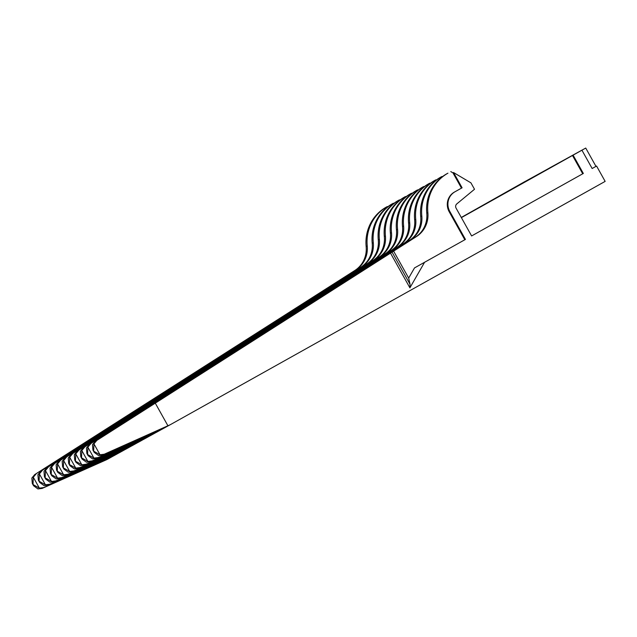 <?xml version="1.0" encoding="UTF-8"?>
<svg xmlns="http://www.w3.org/2000/svg" width="637" height="637" viewBox="0 0 637 637"><rect width="100%" height="100%" fill="white"/><g stroke="black" fill="none" stroke-linecap="round" stroke-linejoin="round"><path stroke-width="0.96" d="M525.127 181.473L549.373 168.12M596.574 166.042L592.163 168.51L596.574 166.042L605.15 181.386L171.027 424.282A26.228 25.297 -118.8 0 1 170.883 424.361A26.228 25.297 -118.8 0 1 169.052 425.269L167.921 425.771L155.285 403.157L416.471 236.558A26.228 25.297 61.2 0 0 427.865 212.607A41.962 40.473 61.2 0 1 447.93 173.176L446.832 173.774A41.962 40.473 61.2 0 0 426.774 213.204L427.865 212.607M167.658 426.113L164.967 427.618A26.228 25.297 -118.8 0 1 164.816 427.698A26.228 25.297 -118.8 0 1 162.992 428.605L161.687 428.797M161.591 429.449L158.9 430.954A26.228 25.297 -118.8 0 1 158.756 431.034A26.228 25.297 -118.8 0 1 156.925 431.942L155.619 432.133M155.532 432.786L152.84 434.291A26.228 25.297 -118.8 0 1 152.689 434.37A26.228 25.297 -118.8 0 1 150.865 435.278L149.56 435.469M149.472 436.122L146.773 437.627A26.228 25.297 -118.8 0 1 146.629 437.715A26.228 25.297 -118.8 0 1 144.806 438.622L143.492 438.805M143.405 439.458L140.713 440.971A26.228 25.297 -118.8 0 1 140.57 441.051A26.228 25.297 -118.8 0 1 138.739 441.959L137.433 442.15M137.345 442.803L134.654 444.308A26.228 25.297 -118.8 0 1 134.503 444.387A26.228 25.297 -118.8 0 1 132.679 445.295L131.365 445.486M131.278 446.139L128.586 447.644A26.228 25.297 -118.8 0 1 128.443 447.723A26.228 25.297 -118.8 0 1 126.612 448.631L125.306 448.822M125.218 449.475L122.527 450.98A26.228 25.297 -118.8 0 1 122.376 451.06A26.228 25.297 -118.8 0 1 120.552 451.967L119.246 452.159M119.159 452.811L116.46 454.316A26.228 25.297 -118.8 0 1 116.316 454.396A26.228 25.297 -118.8 0 1 114.493 455.312L113.179 455.495M113.091 456.148L110.4 457.653A26.228 25.297 -118.8 0 1 110.257 457.74A26.228 25.297 -118.8 0 1 108.425 458.648L107.12 458.839M549.357 168.088L585.737 148.063L573.093 155.141L583.333 173.455L471.619 235.961L456.084 208.148A3.408 3.289 -118.8 0 1 456.817 203.896L474.509 189.261L470.926 182.851L453.576 172.555L462.096 187.796L455.025 191.745A14.691 14.165 61.2 0 0 449.833 211.484L465.44 239.424L424.576 262.285L409.902 287.836L390.521 253.16M525.111 181.441L461.284 217.456M461.292 217.472L557.94 163.486L461.323 217.535M461.339 217.559L570.067 156.806L461.371 217.623M461.379 217.639L573.093 155.141M471.619 235.953L583.333 173.455M582.728 173.79L572.488 155.476M592.163 168.518L581.923 150.197M34.709 474.597L354.753 270.542A26.228 25.297 61.2 0 0 366.148 246.583A41.962 40.473 61.2 0 1 386.205 207.152L387.296 206.555A41.962 40.473 61.2 0 0 367.238 245.986A26.228 25.297 61.2 0 1 355.844 269.937L34.709 474.597L31.85 478.053L32.296 483.443L33.578 485.744L37.933 488.937L42.153 488.412L106.116 459.922A26.228 25.297 61.2 0 0 107.94 459.006L110.257 457.74M40.768 471.261L360.813 267.206A26.228 25.297 61.2 0 0 372.207 243.246A41.962 40.473 61.2 0 1 392.273 203.816L393.363 203.219A41.962 40.473 61.2 0 0 373.298 242.649A26.228 25.297 61.2 0 1 361.912 266.6L40.768 471.261L37.909 474.716L38.355 480.099L39.645 482.408L43.993 485.601L48.221 485.076L112.176 456.578A26.228 25.297 61.2 0 0 114.007 455.67L116.316 454.396M46.835 467.916L366.88 263.861A26.228 25.297 61.2 0 0 378.274 239.91A41.962 40.473 61.2 0 1 398.332 200.48L399.423 199.875A41.962 40.473 61.2 0 0 379.365 239.305A26.228 25.297 61.2 0 1 367.971 263.264L46.835 467.916L43.977 471.372L44.423 476.763L45.705 479.072L50.06 482.265L54.28 481.739L118.243 453.241A26.228 25.297 61.2 0 0 120.067 452.334L122.376 451.06M52.895 464.58L372.94 260.525A26.228 25.297 61.2 0 0 384.334 236.574A41.962 40.473 61.2 0 1 404.399 197.144L405.49 196.538A41.962 40.473 61.2 0 0 385.425 235.969A26.228 25.297 61.2 0 1 374.03 259.928L52.895 464.58L50.036 468.036L50.482 473.426L51.764 475.735L56.12 478.92L60.34 478.403L124.303 449.905A26.228 25.297 61.2 0 0 126.134 448.997L128.443 447.723M58.954 461.244L379.007 257.189A26.228 25.297 61.2 0 0 390.393 233.23A41.962 40.473 61.2 0 1 410.459 193.799L411.55 193.202A41.962 40.473 61.2 0 0 391.484 232.632A26.228 25.297 61.2 0 1 380.098 256.592L58.954 461.244L56.104 464.699L56.542 470.09L57.832 472.391L62.187 475.584L66.407 475.059L130.37 446.569A26.228 25.297 61.2 0 0 132.193 445.661L134.503 444.387M65.022 457.907L385.067 253.852A26.228 25.297 61.2 0 0 396.461 229.893A41.962 40.473 61.2 0 1 416.518 190.463L417.609 189.866A41.962 40.473 61.2 0 0 397.552 229.296A26.228 25.297 61.2 0 1 386.157 253.247L65.022 457.907L62.163 461.363L62.609 466.754L63.891 469.055L68.247 472.248L72.467 471.722L136.429 443.233A26.228 25.297 61.2 0 0 138.253 442.325L140.57 441.051M71.081 454.571L391.134 250.516A26.228 25.297 61.2 0 0 402.52 226.557A41.962 40.473 61.2 0 1 422.586 187.127L423.677 186.53A41.962 40.473 61.2 0 0 403.611 225.96A26.228 25.297 61.2 0 1 392.225 249.911L71.081 454.571L68.223 458.027L68.669 463.418L69.959 465.719L74.314 468.912L78.534 468.386L142.489 439.888A26.228 25.297 61.2 0 0 144.32 438.981L146.629 437.715M77.149 451.235L397.193 247.172A26.228 25.297 61.2 0 0 408.588 223.221A41.962 40.473 61.2 0 1 428.645 183.79L429.736 183.185A41.962 40.473 61.2 0 0 409.679 222.616A26.228 25.297 61.2 0 1 398.284 246.575L77.149 451.235L74.29 454.691L74.736 460.073L76.018 462.382L80.373 465.575L84.594 465.05L148.556 436.552A26.228 25.297 61.2 0 0 150.38 435.644L152.689 434.37M83.208 447.891L403.253 243.836A26.228 25.297 61.2 0 0 414.647 219.884A41.962 40.473 61.2 0 1 434.713 180.454L435.804 179.849A41.962 40.473 61.2 0 0 415.738 219.279A26.228 25.297 61.2 0 1 404.344 243.238L83.208 447.891L80.35 451.346L80.795 456.737L82.077 459.046L86.433 462.239L90.653 461.714L154.616 433.216A26.228 25.297 61.2 0 0 156.447 432.308L158.756 431.034M89.268 444.554L409.32 240.499A26.228 25.297 61.2 0 0 420.707 216.548A41.962 40.473 61.2 0 1 440.772 177.118L441.863 176.513A41.962 40.473 61.2 0 0 421.805 215.943A26.228 25.297 61.2 0 1 410.411 239.902L89.268 444.554L86.417 448.01L86.855 453.401L88.145 455.702L92.5 458.895L96.72 458.369L160.683 429.879A26.228 25.297 61.2 0 0 162.507 428.972L164.816 427.698M409.902 287.836L410.061 284.341L408.667 278.074L414.504 267.922L464.835 239.759L449.22 211.818A14.691 14.165 61.2 0 1 454.42 192.079L461.483 188.13L452.971 172.89L450.773 171.584M452.971 172.89L453.576 172.555M461.483 188.13L462.096 187.796M464.835 239.759L465.44 239.424M414.504 267.922L424.576 262.285M585.737 148.063L595.969 166.376M426.774 213.204A26.228 25.297 61.2 0 1 415.38 237.163L95.335 441.218L92.476 444.674L92.922 450.064L94.204 452.366L98.56 455.559L102.78 455.033L166.743 426.543A26.228 25.297 61.2 0 0 168.566 425.635L170.883 424.361M167.921 425.771L104.285 454.205L100.017 454.762L93.663 451.163L93.934 443.87L96.84 440.39L155.285 403.157M161.862 429.115L98.217 457.549L93.957 458.099L87.603 454.499L87.866 447.206L90.773 443.726M155.794 432.451L92.158 460.885L87.89 461.435L81.536 457.836L81.807 450.55L84.713 447.063M149.735 435.788L86.099 464.222L81.831 464.771L75.477 461.172L75.747 453.886L78.654 450.407M143.667 439.124L80.031 467.558L75.763 468.107L69.409 464.516L69.68 457.223L72.586 453.743M137.608 442.46L73.972 470.894L69.704 471.452L63.35 467.853L63.62 460.559L66.527 457.079M131.548 445.796L67.904 474.239L63.644 474.788L57.29 471.189L57.553 463.895L60.459 460.416M125.481 449.141L61.845 477.575L57.577 478.124L51.223 474.525L51.493 467.239L54.4 463.752M119.422 452.477L55.777 480.911L51.517 481.461L45.163 477.861L45.434 470.576L48.332 467.096M113.354 455.813L49.718 484.247L45.45 484.797L39.096 481.206L39.367 473.912L42.273 470.432M107.295 459.15L43.658 487.584L39.39 488.133L33.036 484.542L33.307 477.248L36.213 473.769M454.42 192.079L455.025 191.745M449.22 211.818L449.833 211.484M408.667 278.074L393.61 251.137M354.753 270.542L355.844 269.937M366.148 246.583L367.238 245.986M386.205 207.152L387.296 206.555M360.813 267.206L361.912 266.6M372.207 243.246L373.298 242.649M392.273 203.816L393.363 203.219M366.88 263.861L367.971 263.264M378.274 239.91L379.365 239.305M398.332 200.48L399.423 199.875M372.94 260.525L374.03 259.928M384.334 236.574L385.425 235.969M404.399 197.144L405.49 196.538M379.007 257.189L380.098 256.592M390.393 233.23L391.484 232.632M410.459 193.799L411.55 193.202M385.067 253.852L386.157 253.247M396.461 229.893L397.552 229.296M416.518 190.463L417.609 189.866M391.134 250.516L392.225 249.911M402.52 226.557L403.611 225.96M422.586 187.127L423.677 186.53M397.193 247.172L398.284 246.575M408.588 223.221L409.679 222.616M428.645 183.79L429.736 183.185M403.253 243.836L404.344 243.238M414.647 219.884L415.738 219.279M434.713 180.454L435.804 179.849M409.32 240.499L410.411 239.902M420.707 216.548L421.805 215.943M440.772 177.118L441.863 176.513M415.38 237.163L416.471 236.558M96.84 440.39L95.335 441.218M446.832 173.774L447.93 173.176M100.017 454.762L93.934 443.87M410.061 284.341L392.066 252.148M93.957 458.099L87.866 447.206M87.89 461.435L81.807 450.55M81.831 464.771L75.747 453.886M75.763 468.107L69.68 457.223M69.704 471.452L63.62 460.559M63.644 474.788L57.553 463.895M57.577 478.124L51.493 467.239M51.517 481.461L45.434 470.576M45.45 484.797L39.367 473.912M39.39 488.133L33.307 477.248M43.658 487.584L42.153 488.412M108.425 458.648L106.116 459.922M49.718 484.247L48.221 485.076M114.493 455.312L112.176 456.578M55.777 480.911L54.28 481.739M120.552 451.967L118.243 453.241M61.845 477.575L60.34 478.403M126.612 448.631L124.303 449.905M67.904 474.239L66.407 475.059M132.679 445.295L130.37 446.569M73.972 470.894L72.467 471.722M138.739 441.959L136.429 443.233M80.031 467.558L78.534 468.386M144.806 438.622L142.489 439.888M86.099 464.222L84.594 465.05M150.865 435.278L148.556 436.552M92.158 460.885L90.653 461.714M156.925 431.942L154.616 433.216M98.217 457.549L96.72 458.369M162.992 428.605L160.683 429.879M104.285 454.205L102.78 455.033M169.052 425.269L166.743 426.543M94.212 452.366L92.922 450.064M88.145 455.702L86.855 453.401M82.085 459.046L80.795 456.737M76.018 462.382L74.736 460.073M69.959 465.719L68.669 463.418M63.891 469.055L62.609 466.754M57.832 472.391L56.542 470.09M51.772 475.728L50.482 473.426M45.705 479.072L44.423 476.763M39.645 482.408L38.355 480.099M33.578 485.744L32.296 483.443"/></g></svg>
